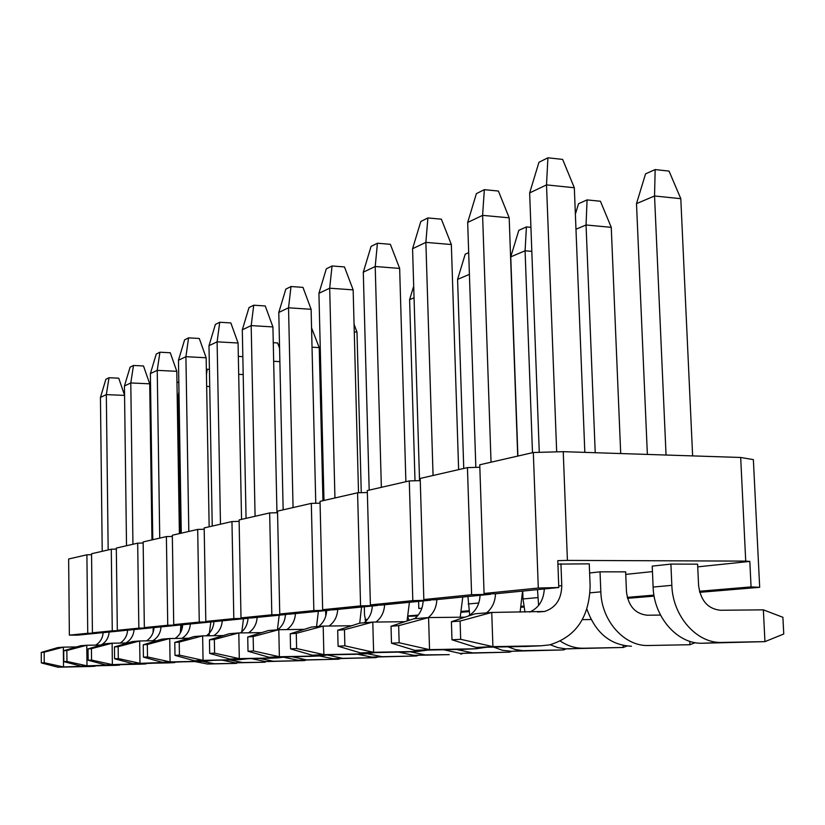 <?xml version="1.0" encoding="UTF-8"?>
<svg xmlns="http://www.w3.org/2000/svg" width="825" height="825" viewBox="0 0 825 825"><rect width="100%" height="100%" fill="white"/><g stroke="black" fill="none" stroke-linecap="round" stroke-linejoin="round"><path stroke-width="1.24" d="M69.372 635.137L77.715 635.147L99.454 632.992L87.739 633.291L69.372 635.137L68.64 558.989L86.903 554.802L91.565 554.678M92.421 632.816L100.97 632.847L124.451 630.517L112.272 630.826L92.421 632.816L91.554 553.74L111.282 549.223L116.325 549.089M117.325 630.321L126.091 630.352L151.542 627.835L138.847 628.155L117.325 630.321L116.315 548.068L137.682 543.17L143.158 543.025M144.344 627.608L153.326 627.66L180.995 624.917L167.743 625.257L144.344 627.608L143.148 541.922L166.382 536.59L172.343 536.436M173.724 624.649L182.933 624.731L213.139 621.741L199.268 622.091L173.724 624.649L172.322 535.229L197.68 529.423L204.208 529.248M205.817 621.431L215.263 621.524L248.356 618.245L233.815 618.616L205.817 621.431L204.177 527.928L231.959 521.565L239.116 521.369M241.003 617.894L250.687 618.018L287.11 614.408L271.827 614.8L241.003 617.894L239.095 519.936L269.651 512.933L277.561 512.717M279.757 614.006L289.678 614.161L329.959 610.17L313.851 610.583L279.757 614.006L277.52 511.129L311.314 503.384L320.069 503.147M322.657 609.696L332.805 609.892L377.592 605.457L360.577 605.89L322.657 609.696L320.028 501.383L357.586 492.783L367.352 492.515M370.394 604.9L380.768 605.137L430.846 600.177L412.809 600.641L370.394 604.9L367.3 490.555L409.282 480.934L420.255 480.624M423.833 599.538L434.414 599.827L490.803 594.248L471.611 594.732L423.833 599.538L420.193 478.438L467.435 467.61L479.83 467.259M484.069 593.484L494.835 593.845L558.793 587.513L538.302 588.039L484.069 593.484L479.748 464.784L533.321 452.512L563.238 451.667L567.414 560.402L745.728 561.113L740.675 457.473L753.359 459.608L759.681 587.317L751.07 586.905L699.445 591.267M759.681 587.317L699.734 592.329M627.289 597.372L653.947 595.114M627.536 598.311L654.122 596.145M521.524 606.313L523.71 606.127M523.865 607.045L521.328 607.252M461.701 611.366L468.827 610.768M468.971 611.634L461.515 612.263M408.365 615.883L418.254 615.048M408.282 616.285L417.512 615.945M365.124 619.534L367.589 619.327M365.186 619.792L367.249 619.74M366.455 619.761L365.3 620.204M366.465 620.214L365.331 620.307M563.238 451.667L740.675 457.473M86.903 554.802L87.739 633.291M111.282 549.223L112.272 630.826M137.682 543.17L138.847 628.155M166.382 536.59L167.743 625.257M197.68 529.423L199.268 622.091M231.959 521.565L233.815 618.616M269.651 512.933L271.827 614.8M311.314 503.384L313.851 610.583M357.586 492.783L360.577 605.89M409.282 480.934L412.809 600.641M490.803 594.248L490.782 593.711M467.435 467.61L471.611 594.732M558.793 587.513L557.783 560.649L567.414 560.402M538.302 588.039L533.321 452.512M745.728 561.113L749.822 561.413L751.07 586.905M670.9 564.083L652.214 566.125L653.122 587.06C653.895 617.533 677.81 644.418 702.57 643.242L764.94 641.633L721.896 642.428C696.877 643.613 672.664 616.296 671.839 585.337L670.9 564.083L697.61 564.166L698.579 585.276C700.559 600.528 707.819 608.86 720.369 610.263L763.362 609.85L782.904 617.296L783.75 634.002L764.94 641.633L763.362 609.85M660.505 615.079L647.285 615.223C635.24 613.924 628.299 606.086 626.474 591.721L625.649 571.859L600.033 571.838L589.627 572.973M451.409 621.72L451.976 639.788L460.68 639.303L460.103 621.07L451.409 621.72L475.056 613.8L491.752 612.449L492.917 646.645L541.53 645.758L549.512 644.882C575.912 636.931 589.442 617.162 590.123 585.564L589.256 563.836L557.906 564.104M625.752 574.396L652.451 571.601M697.733 566.857L749.822 561.413M124.565 395.392L106.322 394.618L100.444 397.413L105.878 379.294L109.013 377.726L118.718 378.18L124.565 395.185M109.013 377.726L106.322 394.618L108.168 549.935M100.444 397.413L102.218 551.296M103.135 632.631C102.723 638.086 100.268 642.242 95.772 645.098M109.127 632.033C108.653 637.88 105.951 642.201 101.001 645.016M41.25 652.41L41.332 662.898L44.241 662.733L44.158 652.193L41.25 652.41L57.74 647.604L63.35 647.151L63.535 666.94L100.248 665.703M76.673 646.924L63.35 647.151L44.158 652.193M44.241 662.733L63.535 666.94L57.915 667.208L90.595 666.466M57.915 667.208L41.332 662.898M153.068 632.558L153.233 627.66M151.965 539.901L149.707 383.821L130.793 382.955L132.938 544.252M133.485 365.465L130.793 382.955L124.441 385.976L130.102 367.156L133.485 365.465L143.498 365.96L149.707 383.821M124.441 385.976L126.524 545.727M127.586 630.207C127.184 635.797 124.699 640.087 120.161 643.067M134.052 629.568C133.588 635.57 130.855 640.035 125.833 642.974M63.711 650.729L63.814 661.629L66.959 661.454L66.856 650.502L63.711 650.729L80.695 645.738L86.769 645.253L86.986 665.827L125.06 664.538M101.197 645.016L86.769 645.253L66.856 650.502M66.959 661.454L86.986 665.827L80.902 666.115L114.675 665.363M80.902 666.115L63.814 661.629M181.84 629.599L181.758 624.721M180.283 533.404L178.097 397.671L177.22 398.042M176.973 382.738L178.808 381.789M202.012 661.351L214.283 663.723L236.455 663.393L207.457 664.012L195.133 661.598M244.932 662.64L243.488 662.671M179.066 397.712L178.097 397.671L178.973 391.545M206.363 369.517L209.416 369.249M229.917 660.021L242.674 662.537L265.207 662.207L235.321 662.846L222.265 660.186M274.343 661.392L272.786 661.423M209.725 386.554L206.662 386.42M207.209 369.136L206.456 374.725M180.314 632.992L180.861 624.927M179.396 533.61L176.797 371.312L157.235 370.353L159.741 538.117M159.916 352.213L157.235 370.353L150.377 373.622L156.255 354.049L159.916 352.213L170.28 352.77L176.797 371.312M150.377 373.622L152.78 539.705M154.028 627.588C153.625 633.322 151.13 637.746 146.541 640.86M161.03 626.897C160.576 633.064 157.802 637.684 152.708 640.767M88.028 648.914L88.151 660.258L91.565 660.072L91.441 648.656L88.028 648.914L105.538 643.727L112.117 643.201L112.375 664.63L151.934 663.269M127.813 642.943L112.117 643.201L91.441 648.656M91.565 660.072L112.375 664.63L105.786 664.94L140.735 664.166M105.786 664.94L88.151 660.258M238.343 356.4L242.839 356.637M259.803 658.474L273.333 661.248L304.425 660.598L265.382 661.578L251.532 658.639M306.085 660.041L304.425 660.598L304.404 660.083M243.2 374.56L238.693 374.344M209.014 635.776L210.849 621.967M209.158 526.793L206.147 357.761L185.914 356.689L188.812 531.455M188.574 337.858L185.914 356.689L178.468 360.247L184.594 339.848L188.574 337.858L199.289 338.477L206.147 357.761M178.468 360.247L181.263 533.187M182.707 624.721C182.325 630.609 179.809 635.188 175.168 638.447M190.317 623.999C189.874 630.341 187.069 635.126 181.902 638.344M114.448 646.934L114.593 658.773L118.305 658.567L118.161 646.656L114.448 646.934L132.505 641.541L139.672 640.963L139.982 663.331L181.118 661.887M156.802 640.695L139.672 640.963L118.161 646.656M118.305 658.567L139.982 663.331L132.804 663.661L169.012 662.867M132.804 663.661L114.593 658.773M273.271 342.695L277.633 342.942L279.582 348.274M292.153 656.772L306.549 659.856L338.662 659.185L297.928 660.217L283.955 657.308M340.457 658.587L338.662 659.185L338.642 658.618M279.871 361.628L273.673 361.309M241.694 632.899L243.499 618.729M241.55 519.368L238.074 343.014L217.109 341.828L220.481 524.195M219.728 322.245L217.109 341.828L208.993 345.696L215.397 324.421L219.728 322.245L230.835 322.926L238.074 343.014M208.993 345.696L212.242 526.082M213.933 621.514C213.582 627.608 211.056 632.373 206.353 635.817M222.224 620.833C221.791 627.361 218.955 632.321 213.727 635.704M143.251 644.779L143.426 657.154L147.489 656.927L147.314 644.48L143.251 644.779L161.896 639.169L169.723 638.529L170.084 661.908L206.188 661.155L212.943 660.371M188.502 638.251L169.723 638.529L147.314 644.48M147.489 656.927L170.084 661.908L162.247 662.279L199.794 661.454M162.247 662.279L143.426 657.154M311.561 327.876L319.223 347.603L322.957 500.713M325.638 610.593L325.772 616.048M327.587 655.04L342.664 658.34L375.86 657.649L333.269 658.732L319.399 655.958M377.798 656.999L375.86 657.649L375.839 657.03M319.223 347.603L312.025 347.191M277.417 629.805L279.19 615.192M276.963 512.727L272.92 326.927L251.182 325.597L255.08 516.264M253.739 305.209L251.182 325.597L242.303 329.825L249.006 307.581L253.739 305.209L265.248 305.962L272.92 326.927M242.303 329.825L246.067 518.337M248.026 618.286C247.655 624.463 245.128 629.341 240.436 632.909M257.122 617.378C256.699 624.102 253.842 629.238 248.552 632.796M174.787 642.417L174.993 655.38L179.438 655.122L179.231 642.087L174.787 642.417L194.05 636.56L202.63 635.869L203.053 660.351L240.549 659.577L247.768 658.721M223.297 635.57L202.63 635.869L179.231 642.087M179.438 655.122L203.053 660.351L194.453 660.753L233.454 659.907M194.453 660.753L174.993 655.38M354.265 331.887L356.988 332.052L361.267 492.68M364.31 606.767L364.526 615.172L366.156 622.617M367.589 653.761L382.058 656.69L416.408 655.988L371.797 657.113L357.431 654.215M418.512 655.256L416.408 655.988L416.388 655.298M356.988 332.052L354.059 324.287M316.552 626.639L318.357 611.315M315.769 503.26L311.118 309.293L288.533 307.797L293.061 507.561M291.019 286.522L288.533 307.797L278.788 312.448L285.821 289.132L291.019 286.522L302.971 287.378L311.118 309.293M278.788 312.448L283.15 509.84M285.429 614.573C285.079 620.967 282.521 626.041 277.757 629.784M295.433 613.583C295.03 620.513 292.153 625.845 286.822 629.588M209.447 639.829L209.684 653.421L214.593 653.142L214.345 639.458L209.447 639.829L229.36 633.703L238.807 632.94L239.302 658.628L278.314 657.845L286.038 656.896M261.68 632.62L238.807 632.94L214.345 639.458M214.593 653.142L239.302 658.628L229.835 659.082L270.383 658.206M229.835 659.082L209.684 653.421M408.004 617.533L409.138 620.307M410.169 651.791L425.205 654.875L449.213 654.637L413.944 655.349L398.753 652.163M463.073 653.348L460.783 654.153L460.752 653.4M359.721 623.153L361.556 607.045M358.524 492.752L353.152 289.874L329.68 288.203L334.94 497.97M332.042 265.97L329.68 288.203L318.924 293.329L326.308 268.837L332.042 265.97L344.468 266.929L353.152 289.874M318.924 293.329L323.988 500.476M326.648 610.5C326.298 617.213 323.647 622.535 318.708 626.464M337.703 609.397C337.322 616.533 334.445 622.071 329.072 626.031M247.727 636.962L248.016 651.265L253.45 650.956L253.162 636.56L247.727 636.962L268.321 630.548L278.788 629.702L279.376 656.741L320.007 655.927L328.309 654.875M304.219 629.362L278.788 629.702L253.162 636.56M253.45 650.956L279.376 656.741L268.888 657.236L311.118 656.339M268.888 657.236L248.016 651.265M414.047 297.794L409.613 299.671L415.006 480.779M421.874 608.211L418.811 608.489L418.595 601.394M456.854 649.543L472.663 652.884L509.551 652.152L460.267 653.41L443.922 649.791M512.067 651.245L509.551 652.152L509.52 651.245M413.696 286.151L409.613 299.671M407.055 620.988L409.417 602.302M405.89 481.718L399.651 268.414L375.21 266.506L381.356 487.338M377.427 243.231L375.21 266.506L363.289 272.188L371.075 246.407L377.427 243.231L390.359 244.313L399.651 268.414M363.289 272.188L369.188 490.122M372.302 605.973C371.951 613.047 369.208 618.657 364.073 622.792M384.584 604.756C384.223 612.109 381.346 617.863 375.952 622.05M290.235 633.786L290.565 648.873L296.618 648.533L296.278 633.332L290.235 633.786L311.541 627.041L323.183 626.103L323.874 654.637L366.279 653.802L375.22 652.616M351.646 625.742L323.183 626.103L296.278 633.332M296.618 648.533L323.874 654.637L312.211 655.184L356.245 654.266M312.211 655.184L290.565 648.873M469.404 274.364L457.586 279.366L463.753 468.456M469.714 615.192L467.94 596.506M457.586 279.366L465.207 254.193L468.672 252.656M508.045 646.852L515.233 649.502L522.648 650.647L563.413 649.935L511.397 651.265L502.415 650.306L493.752 647.12M566.301 648.873L563.413 649.935L563.372 648.667M460.216 617.224L462.753 597.022M458.628 469.631L451.347 244.53L425.875 242.375L433.063 475.489M427.886 217.944L425.875 242.375L412.572 248.707L420.812 221.492L427.886 217.944L441.375 219.172L451.347 244.53M412.572 248.707L419.543 480.645M423.122 600.94C422.782 608.417 419.946 614.336 414.604 618.698M436.848 599.589C436.518 607.169 433.651 613.171 428.247 617.595M337.693 630.228L338.085 646.202L344.871 645.82L344.468 629.722L337.693 630.228L359.752 623.143L372.787 622.081L373.612 652.286L417.914 651.43L427.597 650.1M404.858 621.71L372.787 622.081L344.468 629.722M344.871 645.82L373.612 652.286L360.535 652.905L406.539 651.956M360.535 652.905L338.085 646.202M538.601 605.457L537.498 589.617M532.486 452.708L525.082 250.79L510.757 256.853L517.894 456.05M524.989 612.129L523.009 598.96L522.73 591.082M510.757 256.853L518.812 230.319L526.422 226.927L530.929 227.329M582.357 619.637L591.113 619.534M560.423 641.128C567.641 645.975 575.303 648.337 583.419 648.244L623.205 647.47L565.527 648.842L557.752 647.604L550.223 644.727M626.979 646.037L623.205 647.47L623.123 645.449M531.816 251.367L525.082 250.79L526.422 226.927M520.101 612.181L522.555 591.102M517.718 456.091L509.19 217.831L482.594 215.356L491.04 462.196M484.347 189.657L482.594 215.356L467.672 222.461L476.396 193.638L484.347 189.657L498.413 191.06L509.19 217.831M467.672 222.461L475.839 467.373M480.067 595.31C479.552 604.89 475.561 611.841 468.084 616.141M495.505 593.773C495.186 601.817 492.216 608.18 486.585 612.872M391.029 626.237L391.504 643.191L399.156 642.757L398.671 625.67L391.029 626.237L413.872 618.76L428.567 617.564L429.547 649.646L475.922 648.77L486.43 647.254M464.98 617.172L428.567 617.564L398.671 625.67M399.156 642.757L429.547 649.646L414.8 650.337L462.928 649.368M414.8 650.337L391.504 643.191M648.584 645.501L689.947 644.727L648.584 645.501C624.556 646.635 601.477 620.967 600.837 591.834L600.033 571.838M595.227 452.719L586.049 224.988L575.974 229.247M575.376 214.16L578.552 203.703L587.07 199.908L600.414 201.238L611.253 227.329L620.699 453.544M631.455 646.222C610.283 645.191 595.433 632.827 586.905 609.149M695.207 642.665L689.947 644.727L689.793 641.334M611.253 227.329L586.049 224.988L587.07 199.908M584.832 452.378L574.324 187.749L546.511 184.893L556.679 451.853M547.913 157.792L546.511 184.893L529.65 192.926L538.952 162.288L547.913 157.792L562.629 159.411L574.324 187.749M560.938 563.743L561.773 585.637C561.474 599.197 555.73 607.819 544.541 611.469L491.752 612.449L460.103 621.07M529.65 192.926L539.272 452.347M544.294 588.947C543.634 600.301 538.746 608.015 529.619 612.088M460.68 639.303L492.917 646.645L476.159 647.439L526.597 646.439M476.159 647.439L451.976 639.788M666.053 455.029L654.545 195.989L636.498 203.631L647.367 454.42M636.498 203.631L645.562 173.848L655.153 169.579L669.054 171.105L680.8 198.681L692.629 455.895M680.8 198.681L654.545 195.989L655.153 169.579M89.028 666.538L94.916 666.27M113.066 665.435L119.419 665.146M181.634 630.176L180.685 630.269M214.283 663.723L207.457 664.012M242.674 662.537L235.321 662.846M139.064 664.238L145.953 663.929M273.333 661.248L265.382 661.578M167.279 662.949L174.776 662.599M306.549 659.856L297.928 660.217M198.01 661.537L206.188 661.155M342.664 658.34L333.269 658.732M231.588 659.99L240.549 659.577M382.058 656.69L371.797 657.113M268.455 658.298L278.314 657.845M425.205 654.875L413.944 655.349M309.107 656.432L320.007 655.927M472.663 652.884L460.267 653.41M354.152 654.359L366.279 653.802M478.789 603.003L468.177 603.972M525.123 650.688L511.397 651.265M404.353 652.059L417.914 651.43M537.797 597.599L523.009 598.96M583.419 648.244L568.136 648.883M460.639 649.471L475.922 648.77M600.837 591.834L590.03 592.824M558.742 585.936L561.773 585.637M524.205 646.553L541.53 645.758M671.839 585.337L653.122 587.06M721.896 642.428L702.57 643.242M537.611 612.016L544.541 611.469"/></g></svg>
